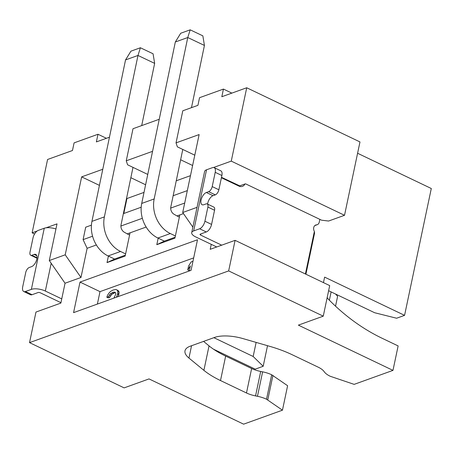 <?xml version="1.0" encoding="UTF-8"?>
<svg xmlns="http://www.w3.org/2000/svg" width="454" height="454" viewBox="0 0 454 454"><rect width="100%" height="100%" fill="white"/><g stroke="black" fill="none" stroke-linecap="round" stroke-linejoin="round"><path stroke-width="0.68" d="M49.287 260.551L65.047 283.228L80.977 277.49L65.217 254.813L49.287 260.551L57.017 223.873L46.087 227.812M327.169 297.637A16.94 13.228 70.2 0 0 329.394 300.259L331.335 302.165A197.274 154.059 70.2 0 0 382.137 338.281L398.13 345.931L392.977 370.379L298.369 325.132L323.259 316.166L228.657 270.913L29.527 342.628L35.968 312.063L60.859 303.096L65.047 283.228M392.977 370.379L354.143 384.368L330.245 376.275A16.94 6.566 11.9 0 1 324.531 372.138L323.884 371.293A16.94 6.566 -168.1 0 0 318.169 367.155L292.189 354.733A67.771 26.264 -168.1 0 0 270.164 346.464L242.986 338.599A27.109 10.504 -168.1 0 0 214.543 337.441L190.209 346.209A27.109 10.504 -168.1 0 0 184.999 350.817A27.109 10.504 -168.1 0 0 188.955 358.058L203.891 370.333A67.771 26.264 -168.1 0 0 220.502 380.548L246.482 392.977A16.94 6.566 -168.1 0 0 255.545 395.905L257.463 396.291A16.94 6.566 11.9 0 1 266.526 399.225L282.456 410.183L243.628 424.167L149.02 378.914L124.129 387.881L29.527 342.628M267.519 345.704L263.184 366.282L255.222 369.147L213.454 349.171M37.097 231.046L32.126 232.84L47.585 159.479L72.475 150.512L74.087 142.874L97.985 134.265L96.373 141.909L109.454 137.199M65.217 254.813L81.646 176.873L102.78 169.263M32.126 232.84L34.566 234.003M25.396 291.525A6.776 3.32 115.6 0 1 23.756 291.525L30.418 294.708A6.776 3.32 -64.4 0 0 32.058 294.708L25.396 291.525L31.366 289.374A10.164 3.938 11.9 0 1 45.338 291.042L61.744 298.891M60.944 302.682L40.361 292.836A1.697 0.658 -168.1 0 0 38.028 292.558L32.058 294.708M55.938 228.992A10.164 3.938 -168.1 0 0 44.254 228.237L38.278 230.394A6.776 3.32 115.6 0 0 33.006 237.941L30.021 252.095A4.574 2.242 115.6 0 0 30.736 255.256A4.574 2.242 115.6 0 0 31.842 255.256L34.129 254.433A6.776 3.32 -64.4 0 1 35.77 254.433A6.776 3.32 -64.4 0 1 36.428 260.545A6.776 3.32 -64.4 0 1 31.553 266.657L29.266 267.48A4.574 2.242 115.6 0 0 25.708 272.576L22.7 286.843A6.776 3.32 115.6 0 0 23.756 291.525M183.473 213.607L179.824 214.918L174.926 238.151L156.806 244.678L158.179 238.157M228.657 270.913L235.098 240.348L210.208 249.314L211.252 244.348M96.373 244.973L87.128 248.304L80.977 277.49M146.154 227.045L130.043 232.845L125.145 256.079L107.025 262.605L108.398 256.09M191.055 270.334L73.571 312.641L80.012 282.076L197.496 239.769L191.055 270.334M92.571 236.222L83.088 239.638L87.128 248.304M184.699 203.046L170.698 208.085M142.352 218.295L120.917 226.018M182.78 149.445L170.829 206.871A5.93 4.631 70.2 0 0 174.37 214.436L176.986 215.939L179.824 214.918M132.999 167.373L121.048 224.798A5.93 4.631 70.2 0 0 124.583 232.369L127.205 233.872L130.043 232.845M125.605 253.882L120.56 251.471A27.109 21.168 -109.8 0 1 104.38 216.887L137.982 55.456L125.537 59.928L91.935 221.365A27.109 21.168 70.2 0 0 108.114 255.954L114.578 259.041L107.025 262.605M129.583 235.007L127.205 233.872M125.537 59.928L130.939 51.166L140.4 47.761L137.982 55.456L154.649 63.378L141.699 125.588M125.338 255.171L114.578 259.041M220.502 380.548L225.655 356.095A67.771 26.264 11.9 0 1 209.044 345.88L203.585 341.391M282.456 410.183L287.609 385.73L271.679 374.771A16.94 6.566 -168.1 0 0 262.616 371.837L260.698 371.457A16.94 6.566 11.9 0 1 251.635 368.523L225.655 356.095M239.922 185.936L221.49 177.321M213.596 167.486L231.262 161.125L246.721 87.764L221.824 96.73L223.436 89.086L231.858 93.115M357.593 153.259L431.3 188.512L404.571 315.36L324.621 277.122L323.657 281.707A16.94 13.228 70.2 0 0 323.486 282.626M197.042 207.342L182.707 212.506L192.871 227.131M223.436 89.086L199.539 97.695L197.933 105.334L182.797 110.787L176.033 142.879L199.136 134.56L182.707 212.506M83.088 239.638L85.704 227.204L91.413 225.15M187.32 190.612L173.15 195.714M141.194 207.223L123.369 213.641M81.646 176.873L99.426 185.38M126.552 198.353L126.95 198.54L144.014 192.394M123.8 213.488L126.95 198.54M145.603 184.761L130.848 177.701M159.235 119.271L133.016 128.715L126.252 160.807L152.561 151.33M106.406 138.294L97.985 134.265M404.571 315.36L396.603 318.231L374.641 312.732L328.622 290.725M256.135 342.407L253.167 356.481L263.184 366.282M253.167 356.481L213.874 337.685M175.392 235.955L170.341 233.543A27.109 21.168 -109.8 0 1 154.161 198.954L187.763 37.523L175.323 42.001L141.716 203.437A27.109 21.168 70.2 0 0 157.896 238.021L164.359 241.114L156.806 244.678M179.37 217.08L176.986 215.939M175.323 42.001L180.726 33.238L190.181 29.833L187.763 37.523L204.431 45.445L191.48 107.655M331.119 291.916L329.366 300.23M175.119 237.238L164.359 241.114M190.181 29.833L202.847 35.849L204.431 45.445M335.585 294.056L337.617 296.297L335.534 306.178M194.789 155.189L177.383 146.863L176.033 142.879M176.26 180.783L190.47 175.664M126.252 160.807L127.597 164.791L147.754 174.432M192.615 165.5L180.635 159.774M221.404 177.735L238.861 186.083A6.776 5.295 70.2 0 0 242.442 186.35A6.776 5.295 70.2 0 0 244.984 183.966L245.654 183.87L321.602 220.196L328.588 221.036L344.518 215.298L359.977 141.937L246.721 87.764M344.518 215.298L231.262 161.125M244.984 183.966L240.007 185.76A6.776 5.295 -109.8 0 1 239.65 186.39M216.723 246.965L195.68 236.897A10.164 3.938 11.9 0 1 191.707 232.652A10.164 3.938 11.9 0 1 193.659 230.927L199.635 228.771A6.776 3.32 115.6 0 0 204.907 221.223L207.892 207.064L214.555 210.253A4.574 2.242 -64.4 0 0 213.84 207.092L207.177 203.908A4.574 2.242 115.6 0 1 207.892 207.064M314.855 225.553L317.227 224.702A4.574 3.57 -109.8 0 0 319.27 222.114L319.854 219.361M317.227 224.702A4.574 3.57 -109.8 0 1 316.495 224.855A4.574 3.57 70.2 0 0 315.763 225.014A4.574 3.57 70.2 0 0 314.372 231.438L305.411 273.978M204.907 221.223L211.57 224.412A6.776 3.32 -64.4 0 1 206.298 231.96L200.322 234.111A1.697 0.658 -168.1 0 0 199.998 234.4A1.697 0.658 -168.1 0 0 200.662 235.11L221.705 245.171M305.905 274.216L314.548 233.214L314.372 231.438M235.098 240.348L329.7 285.6L323.259 316.166M207.603 204.113A6.776 3.32 115.6 0 1 213.022 195.691L215.309 194.868A4.574 2.242 -64.4 0 0 218.868 189.772L221.875 175.505A6.776 3.32 -64.4 0 0 220.814 170.829L214.152 167.639A6.776 3.32 115.6 0 0 212.517 167.639L206.542 169.79A10.164 3.938 -168.1 0 0 204.589 171.521L191.707 232.652M213.022 195.691L206.36 192.507A6.776 3.32 -64.4 0 0 201.485 198.619A6.776 3.32 -64.4 0 0 202.143 204.731A6.776 3.32 -64.4 0 0 203.784 204.731L206.071 203.908A4.574 2.242 115.6 0 1 207.177 203.908M214.152 167.639A6.776 3.32 115.6 0 1 215.213 172.321L212.205 186.588A4.574 2.242 115.6 0 1 208.647 191.684L206.36 192.507M211.57 224.412L214.555 210.253M267.786 399.826L272.939 375.373M140.4 47.761L153.066 53.776L154.649 63.378M97.377 304.072L99.993 291.638L80.012 282.076M99.993 291.638L193.676 257.9M113.914 298.113L115.855 294.005L115.543 292.762L114.817 292.126L113.364 292.2L115.549 292.79M118.295 296.536L119.158 292.132L118.324 290.628L115.952 289.465L118.324 290.628M113.364 292.2L110.458 293.693L108.392 296.695L109.72 297.33L108.165 297.892L106.832 297.251L107.558 295.191L109.215 292.79L110.662 291.366L112.944 290.095L115.952 289.465M109.72 297.33L111.792 294.334L114.697 292.836M189.256 270.981L190.345 265.828L187.757 269.914L189.091 270.55L189.477 269.937M112.121 292.648L113.449 293.284M110.458 293.693L111.792 294.334M109.323 295.004L110.651 295.645M108.392 296.695L106.832 297.251M116.99 289.987L117.824 291.491L119.158 292.132M117.824 291.491L117.722 293.329L119.056 293.971M117.722 293.329L117.518 294.305L118.852 294.947M117.518 294.305L116.797 296.371L117.637 296.774M116.797 296.371L116.309 297.251M192.967 261.277L191.168 261.924L188.58 266.01L187.757 269.914M51.189 263.286L45.338 291.042M44.254 228.237L31.366 289.374M37.018 257.73L31.842 255.256M36.791 255.704L34.129 254.433M120.56 251.471L108.114 255.954M191.554 345.721L188.955 358.058M203.891 370.333L209.044 345.88M170.341 233.543L157.896 238.021M154.161 198.954L141.716 203.437M200.918 233.901L200.662 235.11M315.104 225.36L316.495 224.855M193.659 230.927L206.542 169.79M215.309 194.868L208.647 191.684M218.868 189.772L212.205 186.588M221.875 175.505L215.213 172.321M206.298 231.96L199.635 228.771M246.482 392.977L251.635 368.523M255.545 395.905L260.698 371.457M257.463 396.291L262.616 371.837M266.526 399.225L271.679 374.771M104.38 216.887L91.935 221.365M36.973 258.235L30.736 255.256"/></g></svg>
